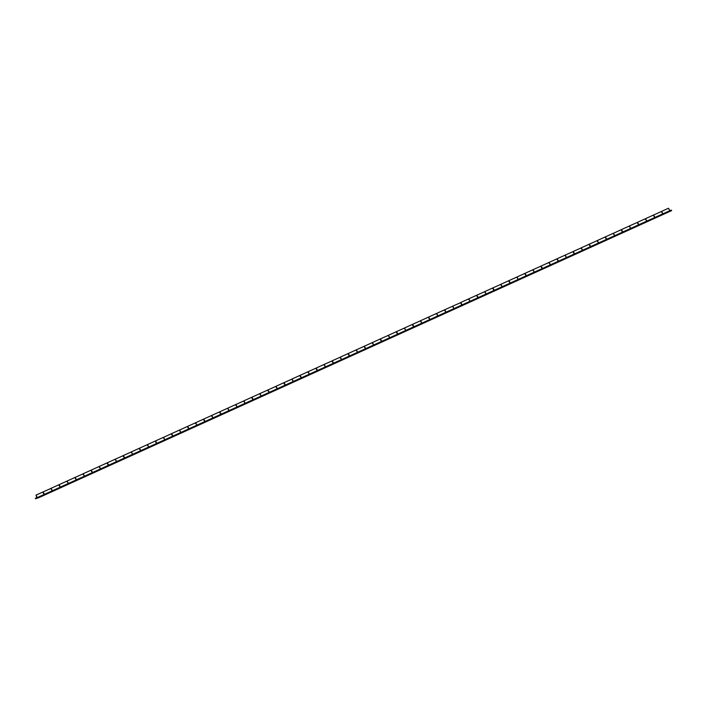 <?xml version="1.0" encoding="UTF-8"?>
<svg xmlns="http://www.w3.org/2000/svg" width="707" height="707" viewBox="0 0 707 707"><rect width="100%" height="100%" fill="white"/><g stroke="black" fill="none" stroke-linecap="round" stroke-linejoin="round"><path stroke-width="1.06" d="M37.047 497.454L36.207 495.66L37.109 497.445M44.134 494.264L43.003 492.673M43.003 492.116L44.32 494.387L52.23 490.799L51.337 488.829L52.212 490.755M60.201 486.973L59.37 485.179L60.201 486.973M68.279 483.482L67.404 481.538M76.268 479.682L75.437 477.897L76.268 479.682M75.136 477.472L76.453 479.814L84.363 476.226L83.47 474.256L84.345 476.173M92.334 472.4L91.503 470.606L92.334 472.4M91.203 470.19L92.52 472.523L100.429 468.935L99.537 466.965L100.412 468.891M107.579 463.324L108.445 465.241L107.57 463.324M107.27 462.899L108.586 465.233L116.496 461.644L115.603 459.674L116.487 461.6M123.645 456.042L124.52 457.959L123.637 456.033M132.545 454.336L131.67 452.392L132.554 454.309M140.578 450.686L139.412 448.954M147.745 445.11L148.62 447.027L147.736 445.101M156.715 443.616L155.478 441.663M164.643 439.604L163.803 437.81L164.643 439.604M180.745 432.472L179.87 430.528L180.753 432.454M188.849 429.043L187.903 426.878M196.776 425.031L195.936 423.237L196.776 425.031M212.842 417.74L212.003 415.946L212.869 417.731M220.911 414.249L220.036 412.305L220.92 414.231M228.078 408.673L228.953 410.59L228.069 408.664M244.145 401.382L245.02 403.299L244.136 401.373M253.124 399.888L251.878 397.935M261.042 395.876L260.203 394.091L261.069 395.867M268.245 390.45L269.12 392.367L268.236 390.441M277.153 388.744L276.269 386.8L277.153 388.726M285.142 384.944L284.302 383.159L285.142 384.944M284.002 382.734L285.328 385.068L293.237 381.48L292.336 379.509L293.219 381.435M301.209 377.662L300.369 375.868L301.209 377.662M300.068 375.444L301.394 377.785L309.304 374.197L308.402 372.227M316.453 368.586L317.319 370.503L316.436 368.577M316.135 368.161L317.461 370.495L325.37 366.906L324.469 364.936L325.353 366.862M333.342 363.08L332.502 361.295L333.368 363.071M341.419 359.589L340.535 357.645L341.419 359.571M348.586 354.013L349.452 355.93L348.569 354.004M348.268 353.58L349.594 355.921L357.503 352.333L356.602 350.363M364.653 346.722L365.519 348.639L364.344 346.925M364.335 346.297L365.66 348.631L373.57 345.043L372.43 342.55L373.694 344.998M381.656 341.587L380.41 339.634M389.575 337.575L388.744 335.781L389.575 337.575M397.723 334.305L396.777 332.14M405.641 330.284L404.811 328.499L405.641 330.284M413.789 327.014L412.543 325.061M421.708 323.002L420.877 321.208L421.708 323.002M436.953 313.926L437.819 315.843L436.944 313.926M453.019 306.644L453.885 308.561L453.01 306.635M461.918 304.929L461.044 302.994L461.918 304.911M469.086 299.353L469.952 301.27L469.077 299.344M477.119 295.712L477.985 297.629L477.11 295.703M476.81 295.349L478.126 297.62L486.036 294.032L485.143 292.062L486.018 293.979M494.122 290.577L492.885 288.624M492.876 287.996L494.193 290.33L502.103 286.742L501.21 284.771L502.085 286.697M510.074 282.915L509.243 281.13L510.074 282.915M518.151 279.424L517.277 277.48M526.141 275.633L525.31 273.839L526.141 275.633M525.009 273.415L526.326 275.757L534.236 272.168L533.343 270.198L534.218 272.124M542.207 268.342L541.376 266.548L542.242 268.333M541.076 266.132L542.402 268.466L550.302 264.878L549.41 262.907L550.293 264.833M557.452 259.275L558.327 261.192L557.443 259.266M557.143 258.842L558.468 261.175L566.369 257.595L565.476 255.616L566.36 257.542M573.518 251.984L574.393 253.901L573.51 251.975M582.382 250.119L581.543 248.334L582.409 250.11M590.451 246.628L589.284 244.896M597.618 241.052L598.493 242.969L597.609 241.043M606.588 239.558L605.351 237.605M614.516 235.546L613.676 233.761L614.516 235.546M630.617 228.414L629.743 226.47L630.626 228.396M638.721 224.985L637.776 222.829M646.649 220.973L645.809 219.179L646.649 220.973M662.715 213.682L661.876 211.897L662.742 213.673M661.584 211.534L662.954 214M668.504 208.397L669.829 210.668L668.53 208.229L661.611 211.375L662.901 213.814M654.744 217.517L653.445 215.078L645.544 218.657L646.887 221.282M638.677 224.808L637.484 223.032M629.442 226.046L630.821 228.573M613.376 233.337L621.312 229.651L622.602 232.09L621.418 230.314M613.384 233.398L614.701 235.678L630.635 228.441L629.318 226.072M606.544 239.381L605.245 236.942L597.344 240.521L598.635 242.969M590.522 246.849L589.178 244.224L581.269 247.812L582.568 250.26M581.242 247.971L582.621 250.437M574.455 254.14L573.218 252.178M565.176 255.262L566.554 257.719M558.389 261.422L557.151 259.469M549.109 262.553L550.488 265.01M542.322 268.713L541.085 266.76M508.943 280.706L510.26 283.039L534.236 272.168L533.069 269.676L534.421 272.301M526.255 275.995L525.018 274.042M516.976 277.064L518.355 279.583M510.189 283.286L508.952 281.333M461.989 305.15L460.77 302.472L462.06 304.903L478.232 297.585L486.036 294.032L484.869 291.54L486.169 293.979L502.103 286.742L500.936 284.249L502.279 286.874M494.069 290.4L492.779 287.952L484.869 291.54L486.213 294.165M478.056 297.859L476.81 295.906M468.776 298.928L470.146 301.447M461.936 304.973L460.743 303.197M445.852 312.22L444.703 309.754L445.993 312.194L453.903 308.606L452.736 306.113L454.08 308.738M445.87 312.255L444.579 309.816L436.67 313.404L437.969 315.843M436.643 313.501L438.013 316.02M429.803 319.546L428.61 317.77M420.577 320.792L421.946 323.311M413.736 326.837L412.446 324.389L404.537 327.977L405.88 330.602M397.67 334.119L396.477 332.343M388.435 335.365L389.76 337.707M381.586 341.357L380.313 338.962L372.403 342.55L373.747 345.175M365.59 348.878L364.246 346.253L356.337 349.841L357.68 352.466M356.62 350.363L357.627 352.28M340.244 357.291L341.614 359.748M349.523 356.16L348.277 354.207M333.457 363.451L332.21 361.498M324.177 364.582L325.547 367.039M317.39 370.742L316.144 368.789M308.102 371.802L309.48 374.33M301.323 378.024L300.077 376.071M267.935 390.025L269.261 392.358L277.171 388.77L276.004 386.278L277.294 388.726L293.237 381.48L292.071 378.987L293.414 381.612M285.257 385.315L284.011 383.362M269.19 392.606L267.944 390.644M259.902 393.666L261.281 396.185M253.071 399.711L251.772 397.272L243.871 400.851L245.214 403.476M236.986 406.958L235.838 404.501L237.128 406.932L245.037 403.344L243.871 400.851L245.161 403.29L261.104 396.061L259.778 393.693M237.004 407.002L235.705 404.554L227.804 408.142L229.148 410.767M227.769 408.239L229.095 410.581M220.991 414.47L219.744 412.508M211.702 415.53L213.081 418.049M204.871 421.575L203.572 419.127L195.671 422.715L197.014 425.34M188.804 428.866L187.611 427.09M179.569 430.103L180.948 432.631M163.503 437.394L171.439 433.709L172.729 436.139L171.545 434.372M163.503 437.456L164.828 439.736L180.762 432.498L179.445 430.13M156.671 443.439L155.372 440.991L147.463 444.579L148.762 447.027M147.436 444.747L148.815 447.204M140.649 450.907L139.306 448.282L131.396 451.87L132.748 454.495M131.369 452.029L132.695 454.309M124.582 458.189L123.345 456.236M115.303 459.32L116.682 461.777M108.516 465.48L107.278 463.527M99.236 466.611L100.615 469.068M92.449 472.771L91.212 470.809M67.103 481.122L68.42 483.455L84.363 476.226L83.196 473.734L84.54 476.35M76.383 480.053L75.145 478.1M67.103 481.184L68.429 483.464M60.316 487.344L59.079 485.391M654.726 217.482L653.577 215.016L654.868 217.456L669.927 210.633L671.42 210.112L671.65 210.615L39.097 497.534L38.867 497.03L37.374 497.551L38.867 497.03L39.097 497.534L37.604 498.064L37.374 497.551L52.23 490.799L51.063 488.307L52.406 490.932M35.35 498.258L36.941 497.701L36.004 495.147L37.374 498.046L35.58 498.771L35.35 498.258L35.58 498.771L37.595 498.037L35.977 495.147L36.941 497.701L35.35 498.258M44.249 494.635L42.906 492.01L35.977 495.147M51.037 488.466L52.353 490.746M44.196 494.449L43.304 492.47L44.161 494.246M59.07 484.763L60.387 487.096L68.473 483.641M60.263 487.158L58.999 484.719L51.063 488.307M67.412 481.547L68.279 483.464M83.17 473.893L84.495 476.164M76.329 479.867L75.066 477.428L67.13 481.016M99.236 466.514L100.562 468.882M100.412 468.909L99.113 466.567M92.396 472.585L91.132 470.146L83.196 473.734M91.203 470.252L92.626 472.488L84.363 476.226L116.496 461.644L115.356 459.152L116.628 461.591M108.463 465.294L107.199 462.855L99.263 466.443M124.529 458.003L123.363 455.511L124.662 457.95L132.562 454.362L131.422 451.87M123.318 455.6L115.329 459.152M140.596 450.721L139.703 448.742M163.556 437.288L164.881 439.913M156.662 443.43L155.77 441.46L156.654 443.386M179.569 430.165L180.895 432.445M195.645 422.883L196.961 425.154L212.895 417.925L211.579 415.557M188.778 428.822L187.532 426.418L179.605 430.006M211.711 415.592L213.028 417.864M204.844 421.54L203.678 419.799M220.938 414.284L219.665 411.845L211.738 415.433M235.811 404.66L235.811 405.226M259.911 393.728L261.228 396M275.977 386.446L277.347 388.903M269.137 392.42L267.865 389.981L259.937 393.569M292.044 379.155L293.361 381.427M285.204 385.129L283.931 382.69L276.004 386.278M308.111 371.864L309.427 374.144M309.286 374.171L307.978 371.829M301.27 377.838L299.998 375.399L292.071 378.987M308.42 372.227L309.286 374.144M300.077 375.514L301.491 377.75L293.237 381.48L325.37 366.906L324.186 364.423L325.494 366.853M317.337 370.556L316.064 368.117L308.137 371.705M333.404 363.265L332.237 360.773L333.527 363.204L341.437 359.624L340.297 357.123L341.561 359.563M332.193 360.862L324.204 364.414M349.47 355.975L348.197 353.544L340.27 357.132M365.537 348.692L364.644 346.713M388.443 335.427L389.813 337.884M404.51 328.136L405.827 330.416L421.77 323.179L420.444 320.81M397.652 334.084L396.397 331.68L388.47 335.268M420.577 320.854L421.893 323.126M429.785 319.511L428.53 317.098L420.603 320.686M452.71 306.281L454.027 308.552M444.676 309.922L444.676 310.479M468.776 298.99L470.093 301.262M460.743 302.631L452.736 306.113M478.003 297.674L476.739 295.234L468.803 298.822M500.909 284.417L502.226 286.688M516.976 277.126L518.302 279.398M510.136 283.1L508.872 280.661L500.936 284.249M517.285 277.489L518.151 279.406M533.043 269.835L534.368 272.115M526.202 275.81L524.939 273.379L517.003 276.967M549.109 262.456L550.435 264.825M550.285 264.851L548.986 262.509M542.269 268.527L541.005 266.088L533.069 269.676M566.351 257.56L565.229 255.094L566.501 257.534M558.336 261.237L557.072 258.797L549.136 262.385M574.402 253.954L573.236 251.453L574.535 253.893L582.435 250.305L581.295 247.812M573.191 251.542L565.202 255.103M597.309 240.689L598.688 243.146M590.469 246.663L589.576 244.684M613.429 233.239L614.754 235.855M606.535 239.373L605.643 237.402L606.526 239.328M629.451 226.116L630.768 228.388M645.518 218.825L646.834 221.097L662.768 213.868L661.452 211.499M638.651 224.764L637.405 222.36L629.477 225.948M653.551 215.184L653.551 215.741M637.475 222.405L638.801 224.738L646.702 221.15L645.385 218.79M621.409 229.695L622.734 232.029L646.808 221.114L645.403 218.728L637.511 222.307L638.898 224.702L630.741 228.405L629.371 226.001L621.444 229.589L622.832 231.993L614.675 235.696L613.252 233.363M589.276 244.268L590.601 246.602L598.502 243.014L597.185 240.645M605.342 236.978L606.668 239.32L614.675 235.696M573.209 251.621L574.632 253.857L566.475 257.56L565.079 255.156L557.169 258.744L558.468 261.175L582.435 250.305L581.119 247.936M534.236 272.168L532.945 269.729L525.036 273.317M541.076 266.194L542.499 268.43L534.342 272.133L550.302 264.878L549.012 262.447L541.102 266.035M502.103 286.742L500.786 284.373M508.943 280.767L510.366 283.003L502.2 286.706L518.169 279.459L516.852 277.091M428.61 317.213L429.927 319.484L469.969 301.315L468.644 298.955M486.036 294.032L484.719 291.664M412.543 324.433L413.86 326.767L430.033 319.449L437.836 315.896L436.511 313.528M460.743 302.534L462.166 304.867L454 308.57L452.577 306.237M396.468 331.724L397.794 334.058L405.703 330.469L404.377 328.101M380.401 339.007L381.824 341.304L373.667 345.007L372.28 342.612L364.37 346.2L365.66 348.631L389.637 337.76L388.311 335.392M357.503 352.333L356.213 349.894L348.304 353.482L349.594 355.921L365.758 348.595L357.503 352.333M332.21 360.932L333.624 363.168L325.37 366.906L341.437 359.624L340.111 357.256M325.37 366.906L324.08 364.476L316.17 368.064L317.558 370.459L309.401 374.162L308.013 371.758L300.104 375.346M293.237 381.48L291.911 379.12M251.878 397.378L253.194 399.649L277.171 388.77L275.845 386.402M219.744 411.951L221.061 414.222L245.037 403.344L243.712 400.975M203.678 419.242L204.995 421.505L228.962 410.634L227.645 408.266M187.602 426.462L188.928 428.796L196.829 425.207L195.512 422.839M171.536 433.745L172.862 436.086L196.935 425.172L195.53 422.786L187.638 426.365L189.025 428.76L180.868 432.463L179.498 430.059L171.562 433.647L172.959 436.051L164.802 439.754L163.379 437.421M155.469 441.035L156.795 443.369L164.802 439.754M139.403 448.326L140.728 450.659L148.629 447.071L147.312 444.703M123.336 455.679L124.759 457.915L116.496 461.644L132.562 454.362L131.246 451.994M116.496 461.644L115.206 459.214L107.296 462.802L108.692 465.197L100.527 468.9L99.139 466.505L91.23 470.084M84.363 476.226L83.046 473.858M52.23 490.799L50.904 488.431M653.542 215.087L661.478 211.428L662.768 213.868L671.42 210.112L38.867 497.03L671.42 210.112L671.65 210.615L39.097 497.534L37.604 498.064L37.374 497.551L44.426 494.352L43.056 491.948L51.019 488.396M59.07 484.825L60.493 487.061L52.327 490.764L68.296 483.508L66.979 481.14M132.562 454.362L164.696 439.789L163.98 438.11L163.397 437.359L155.496 440.938L156.892 443.333L148.735 447.036L147.365 444.632L139.429 448.229L140.826 450.624L132.562 454.362M341.437 359.624L349.691 355.886L341.437 359.624M381.727 341.34L405.8 330.434L404.431 328.03L396.503 331.618L397.9 334.022L389.637 337.76L388.364 335.321L380.437 338.909L381.727 341.34M550.302 264.878L558.565 261.139L550.302 264.878M582.435 250.305L614.569 235.731L613.853 234.052L613.269 233.301L605.378 236.88L606.765 239.284L598.608 242.978L597.238 240.583L589.302 244.171L590.698 246.566L582.435 250.305M661.452 211.596L661.584 212.1M645.385 218.887L645.518 219.391M653.56 215.025L654.965 217.42L646.808 221.114M637.785 222.829L638.66 224.746M629.318 226.169L629.451 226.673M613.252 233.46L613.384 233.964M597.185 240.742L597.318 241.255M589.585 244.693L590.46 246.61M581.225 247.901L573.262 251.453M581.119 248.033L581.251 248.537M565.052 255.324L565.185 255.828M548.986 262.606L549.118 263.119M532.919 269.897L533.051 270.401M525.009 273.485L526.432 275.721L518.266 279.424L516.905 277.02L508.969 280.608M516.852 277.188L516.985 277.692M500.892 284.338L492.903 287.899L494.299 290.294L486.133 293.997M500.786 284.47L500.918 284.974M493.186 288.421L494.052 290.338L493.177 288.412M484.825 291.62L476.836 295.181L478.232 297.585L470.067 301.279L468.706 298.884L460.77 302.472M484.719 291.761L484.852 292.265M468.653 299.052L468.785 299.556M452.692 306.202L444.703 309.754L446.099 312.158L437.933 315.861L436.564 313.457L428.636 317.045L430.033 319.449L421.867 323.143L420.497 320.748L412.57 324.336L413.966 326.731L405.8 330.434M452.586 306.334L452.719 306.838M436.519 313.625L436.643 314.129M420.453 320.907L420.577 321.42M413.719 326.793L412.844 324.849L413.719 326.775M404.386 328.198L404.51 328.702M396.786 332.149L397.652 334.066M388.32 335.489L388.443 335.993M372.253 342.771L372.377 343.284M356.187 350.062L356.31 350.566M340.226 357.212L332.237 360.773M340.12 357.353L340.244 357.857M324.053 364.635L324.177 365.139M307.978 371.926L308.111 372.43M292.018 379.076L284.037 382.637L285.425 385.032L277.268 388.735M291.911 379.217L292.044 379.721M275.951 386.367L267.971 389.919M275.845 386.499L275.977 387.003M267.944 390.087L269.358 392.323L261.104 396.061L259.831 393.622L251.904 397.21L253.292 399.614L245.135 403.308M259.778 393.79L259.911 394.294M252.178 397.741L253.053 399.658L252.169 397.732M243.818 400.94L235.838 404.501L237.225 406.896L229.068 410.599L227.698 408.195L219.771 411.783L221.158 414.187L213.001 417.89L211.632 415.486L203.704 419.074L205.092 421.469L196.935 425.172M243.712 401.072L243.844 401.585M227.645 408.363L227.778 408.867M211.579 415.654L211.711 416.158M195.512 422.936L195.645 423.449M187.912 426.887L188.787 428.804M179.445 430.227L179.578 430.731M163.379 437.518L163.511 438.022M147.312 444.8L147.445 445.304M139.712 448.751L140.587 450.668M131.352 451.95L123.389 455.511M131.246 452.091L131.378 452.595M115.179 459.382L115.312 459.886M99.113 466.664L99.245 467.168M83.152 473.814L75.163 477.375M83.046 473.955L83.179 474.459M75.136 477.543L76.559 479.779L68.393 483.473L67.032 481.078L59.096 484.666M66.979 481.237L67.112 481.75M50.913 488.528L51.045 489.032"/></g></svg>
